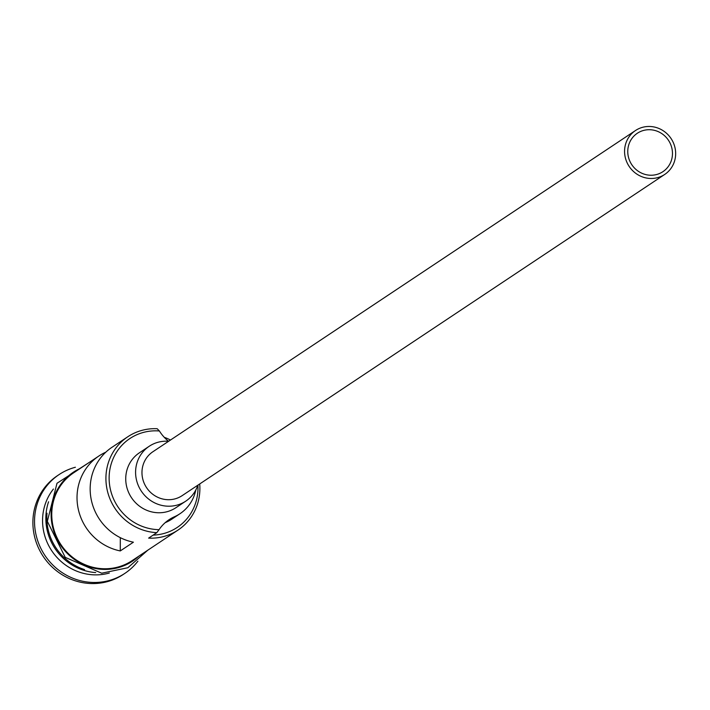 <?xml version="1.0" encoding="UTF-8"?>
<svg xmlns="http://www.w3.org/2000/svg" width="710" height="710" viewBox="0 0 710 710"><rect width="100%" height="100%" fill="white"/><g stroke="black" fill="none" stroke-linecap="round" stroke-linejoin="round"><path stroke-width="1.06" d="M159.395 430.979A50.117 47.819 56.4 0 0 157.842 430.881A50.117 47.819 56.4 0 0 109.127 477.945A50.117 47.819 56.4 0 0 157.496 529.616A50.117 47.819 56.4 0 0 159.049 529.669L156.83 532.651A52.753 50.339 -123.6 0 1 108.239 494.036A52.753 50.339 -123.6 0 1 127.782 436.774A52.753 50.339 -123.6 0 1 157.194 428.725L159.395 430.979A39.565 37.754 56.4 0 0 168.536 441.274M650.041 175.21A23.075 22.019 56.4 0 0 662.9 171.687A23.075 22.019 56.4 0 0 671.456 146.633A23.075 22.019 56.4 0 0 650.191 129.735A23.075 22.019 56.4 0 0 637.332 133.258A23.075 22.019 56.4 0 0 628.776 158.312A23.075 22.019 56.4 0 0 650.041 175.21M650.209 126.495A26.376 25.169 56.4 0 0 635.503 130.516A26.376 25.169 56.4 0 0 625.732 159.146A26.376 25.169 56.4 0 0 650.023 178.459A26.376 25.169 56.4 0 0 664.729 174.429A26.376 25.169 56.4 0 0 674.5 145.798A26.376 25.169 56.4 0 0 650.209 126.495M635.503 130.516L152.898 451.737A26.376 25.169 56.4 0 0 143.127 480.368A26.376 25.169 56.4 0 0 167.427 499.68A26.376 25.169 56.4 0 0 182.133 495.651L664.729 174.429M168.616 441.283A32.971 31.462 56.4 0 0 167.631 441.221A32.971 31.462 56.4 0 0 149.242 446.253A32.971 31.462 56.4 0 0 137.039 482.037A32.971 31.462 56.4 0 0 167.4 506.177A32.971 31.462 56.4 0 0 185.78 501.145A32.971 31.462 56.4 0 0 197.841 485.196M149.242 446.253L139.4 452.802A32.971 31.462 56.4 0 0 127.188 488.595A32.971 31.462 56.4 0 0 157.549 512.726A32.971 31.462 56.4 0 0 175.929 507.694L185.78 501.145M109.313 573.023A52.753 50.339 -123.6 0 1 93.463 574.825A52.753 50.339 -123.6 0 1 47.676 543.514A52.753 50.339 -123.6 0 1 53.419 489.048M137.909 561.166A59.347 56.631 -123.6 0 1 124.889 573.36A59.347 56.631 -123.6 0 1 91.803 582.413A59.347 56.631 -123.6 0 1 37.142 538.979A59.347 56.631 -123.6 0 1 59.125 474.555A59.347 56.631 -123.6 0 1 75.393 467.251M105.817 452.172A52.753 50.339 56.4 0 0 98.885 456.006A52.753 50.339 56.4 0 0 78.34 509.452A52.753 50.339 56.4 0 0 120.274 550.933L133.409 542.191A52.753 50.339 -123.6 0 1 91.475 500.71A52.753 50.339 -123.6 0 1 112.02 447.264L127.782 436.774M199.705 483.954A52.753 50.339 -123.6 0 1 178.032 530.068L132.069 560.66A52.753 50.339 -123.6 0 1 102.657 568.71A52.753 50.339 -123.6 0 1 54.075 530.095A52.753 50.339 -123.6 0 1 73.609 472.833L98.885 456.006M156.83 532.651L148.621 538.118A52.753 50.339 -123.6 0 0 178.032 530.068M84.534 569.589A52.753 50.339 -123.6 0 1 47.02 513.232M95.69 572.579A52.753 50.339 -123.6 0 1 48.573 501.784M124.889 573.36L123.247 574.452A59.347 56.631 -123.6 0 1 90.161 583.505A59.347 56.631 -123.6 0 1 35.5 540.07A59.347 56.631 -123.6 0 1 57.483 475.647L59.125 474.555M159.049 529.669A39.565 37.754 56.4 0 1 169.042 519.72A39.565 37.754 56.4 0 1 174.447 516.756L166.246 522.214A39.565 37.754 56.4 0 0 165.119 522.729M153.138 535.109A50.117 47.819 56.4 0 0 197.921 485.143M168.696 441.229A50.117 47.819 56.4 0 0 168.181 440.981M166.246 522.214A40.221 38.384 56.4 0 0 171.749 519.196L179.949 513.738A40.221 38.384 56.4 0 0 195.809 490.006M164.241 437.289A52.753 50.339 -123.6 0 1 170.48 440.04M174.447 516.756A40.221 38.384 56.4 0 0 179.949 513.738M120.318 537.674L120.274 550.933M80.257 468.405A53.41 50.969 56.4 0 0 52.407 526.216A53.41 50.969 56.4 0 0 102.657 569.358A53.41 50.969 56.4 0 0 138.716 556.232M89.371 462.343L57.004 483.261L47.339 521.335L65.24 557.368L101.681 573.201L127.853 567.734L147.822 550.17"/></g></svg>
